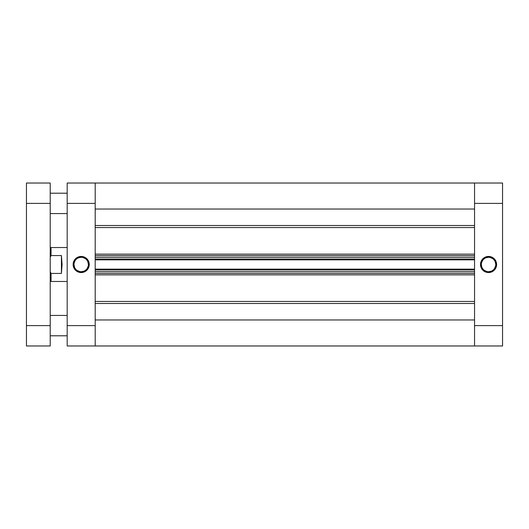 <?xml version="1.0" encoding="UTF-8"?>
<svg xmlns="http://www.w3.org/2000/svg" width="529" height="529" viewBox="0 0 529 529"><rect width="100%" height="100%" fill="white"/><g stroke="black" fill="none" stroke-linecap="round" stroke-linejoin="round"><path stroke-width="0.79" d="M488.545 257.286L488.545 256.439A8.061 8.061 0 0 1 496.612 264.5A8.061 8.061 0 0 1 488.545 272.561L491.633 271.946L494.245 270.2L495.997 267.588L496.612 264.5L495.25 260.023L491.633 257.054L486.971 256.591L482.845 258.8L480.643 262.926L481.099 267.588L484.068 271.205L486.971 272.409L488.545 272.561L488.545 271.714A7.214 7.214 0 0 0 495.759 264.5A7.214 7.214 0 0 0 488.545 257.286A7.214 7.214 0 0 1 495.759 264.5A7.214 7.214 0 0 1 488.545 271.714A7.214 7.214 0 0 1 481.33 264.5A7.214 7.214 0 0 1 488.545 257.286A7.214 7.214 0 0 0 481.33 264.5A7.214 7.214 0 0 0 488.545 271.714L488.545 272.561A8.061 8.061 0 0 1 480.484 264.5A8.061 8.061 0 0 1 488.545 256.439L488.545 257.286L485.787 257.835M502.55 183.027L474.546 183.027L474.546 345.973L502.55 345.973L502.55 183.027L474.546 183.027L474.546 203.394L502.55 203.394L502.55 325.606L474.546 325.606L474.546 203.394L502.55 203.394L502.55 183.027M502.55 345.973L474.546 345.973L474.546 319.972L95.194 319.972L95.194 345.973L95.194 183.027L67.183 183.027L67.183 345.973L95.194 345.973L95.194 325.606L67.183 325.606L67.183 203.394L95.194 203.394L95.194 325.606L67.183 325.606L67.183 345.973L474.546 345.973L474.546 325.606L502.55 325.606L502.55 345.973M488.545 271.714L491.309 271.165M492.552 270.498L493.65 269.598M494.542 268.507L495.62 265.908M495.759 264.5L495.21 261.743M494.542 260.493L493.65 259.402M492.552 258.502L489.953 257.425M484.538 258.502L483.446 259.402M482.547 260.493L481.469 263.092M481.33 264.5L481.879 267.257M482.547 268.507L483.446 269.598M484.538 270.498L487.143 271.575M81.188 271.714L81.188 272.561A8.061 8.061 0 0 1 73.128 264.5A8.061 8.061 0 0 1 81.188 256.439L78.1 257.054L75.488 258.8L73.743 261.412L73.128 264.5L74.483 268.977L78.1 271.946L82.762 272.409L86.888 270.2L89.097 266.074L88.641 261.412L85.665 257.795L82.762 256.591L81.188 256.439L81.188 257.286A7.214 7.214 0 0 0 73.974 264.5A7.214 7.214 0 0 0 81.188 271.714A7.214 7.214 0 0 0 88.403 264.5A7.214 7.214 0 0 0 81.188 257.286L81.188 256.439A8.061 8.061 0 0 1 89.249 264.5A8.061 8.061 0 0 1 81.188 272.561L81.188 271.714A7.214 7.214 0 0 1 73.974 264.5A7.214 7.214 0 0 1 81.188 257.286A7.214 7.214 0 0 1 88.403 264.5A7.214 7.214 0 0 1 81.188 271.714L83.952 271.165M95.194 204.386L95.194 183.027L95.194 209.028L474.546 209.028L474.546 183.027L95.194 183.027L95.194 203.394L67.183 203.394L67.183 183.027L474.546 183.027L474.546 204.386M81.188 257.286L78.431 257.835M77.181 258.502L76.09 259.402M75.191 260.493L74.113 263.092M73.974 264.5L74.523 267.257M75.191 268.507L76.09 269.598M77.181 270.498L79.78 271.575M85.195 270.498L86.287 269.598M87.186 268.507L88.264 265.908M88.403 264.5L87.854 261.743M87.186 260.493L86.287 259.402M85.195 258.502L82.597 257.425M51.062 273.44L50.215 271.701L51.062 273.44L51.062 281.474L51.062 273.44L61.417 273.42L51.062 273.44M50.215 280.628L51.062 281.474L67.183 281.474L51.062 281.474L50.215 280.628M51.062 247.526L67.183 247.526L51.062 247.526L51.062 255.56L61.417 255.56L62.091 264.5L61.417 273.44L62.091 264.5L61.417 255.56L61.417 273.44L61.417 255.56L51.062 255.56L51.062 247.526L50.215 248.372M50.215 257.299L51.062 255.56L50.215 257.299M474.546 227.556L95.194 227.556L474.546 227.556M95.194 254.132L474.546 254.132L95.194 254.132M474.546 274.868L95.194 274.868L474.546 274.868M95.194 301.444L474.546 301.444L95.194 301.444M95.194 257.286L95.194 259.025L474.546 259.025L474.546 257.286L474.546 259.025L95.194 259.025L95.194 257.286L474.546 257.286L95.194 257.286M95.194 269.975L95.194 271.714L95.194 269.975L474.546 269.975L474.546 271.714L95.194 271.714L474.546 271.714L474.546 269.975L95.194 269.975M95.194 325.328L95.194 345.973M474.546 325.328L474.546 345.973M474.546 319.972L95.194 319.972M95.194 303.494L474.546 303.494L95.194 303.494M474.546 225.506L95.194 225.506L474.546 225.506M95.194 209.028L474.546 209.028M95.194 273.414L474.546 273.414L95.194 273.414M95.194 269.122L474.546 269.122L95.194 269.122M95.194 255.586L474.546 255.586L95.194 255.586M474.546 259.878L95.194 259.878L474.546 259.878M50.215 213.577L67.183 213.577L50.215 213.577M67.183 193.211L50.215 193.211L67.183 193.211M50.215 335.789L67.183 335.789L50.215 335.789M67.183 315.423L50.215 315.423L67.183 315.423M50.215 345.973L50.215 183.027L26.45 183.027L26.45 345.973L50.215 345.973L50.215 325.606L26.45 325.606L26.45 203.394L50.215 203.394L50.215 325.606L26.45 325.606L26.45 345.973L50.215 345.973M26.45 183.027L50.215 183.027L50.215 203.394L26.45 203.394L26.45 183.027"/></g></svg>
